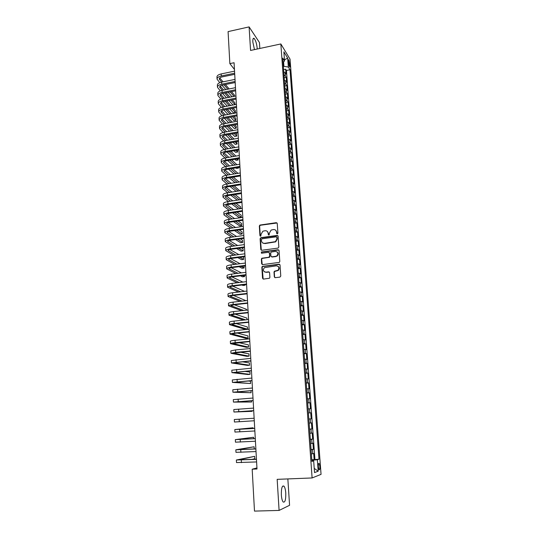 <?xml version="1.0" encoding="UTF-8"?>
<svg xmlns="http://www.w3.org/2000/svg" width="538" height="538" viewBox="0 0 538 538"><rect width="100%" height="100%" fill="white"/><g stroke="black" fill="none" stroke-linecap="round" stroke-linejoin="round"><path stroke-width="0.81" d="M277.305 233.895L277.897 233.162L277.245 223.465L276.283 222.685L259.908 225.066L259.336 226.021L259.928 235.657L260.802 236.142L261.098 234.232L262.853 231.212L265.113 230.735C266.861 230.667 267.884 231.501 268.166 233.25L268.247 234.501L269.141 234.978L269.424 233.075L271.145 230.062L273.465 229.565C275.227 229.491 276.256 230.331 276.545 232.08L276.633 233.344L277.305 233.895M285.772 493.104C285.503 489.641 284.898 487.314 283.963 486.137C282.127 485.289 281.26 488.242 281.354 494.973C281.616 498.464 282.221 500.797 283.163 501.981C285.019 502.774 285.886 499.815 285.772 493.104M257.231 49.019L257.204 48.46C256.727 43.78 255.718 40.458 254.198 38.48C253.169 37.754 252.719 38.938 252.84 42.045L254.474 49.61M319.854 466.318L319.155 463.406C318.536 463.057 318.267 464.207 318.361 466.85L319.061 469.761C319.686 470.104 319.955 468.954 319.854 466.318M274.313 276.841L275.288 277.669L279.915 277.11L280.769 276.055L280.029 264.999L279.054 264.185L262.295 266.404L261.865 267.285L262.537 278.267L263.506 279.094L269.511 278.227L269.888 277.373L269.592 272.652L268.623 271.831L265.88 272.174C263.143 271.542 262.658 270.036 264.434 267.642L276.33 265.839C279.04 266.411 279.572 267.897 277.911 270.311L274.393 271.253L274.003 272.107L274.313 276.841L274.905 277.628M259.834 48.46L259.444 42.522L249.101 26.9L250.56 50.451L280.849 43.955L312.107 477.959L277.164 479.345L279.094 510.428L254.487 511.1L252.181 469.203L257.003 468.988L234.07 62.731L229.847 63.618L234.447 69.436M249.101 26.9L228.085 31.607L229.847 63.618M277.978 248.119L278.832 247.076L278.099 236.216L277.137 235.422L260.95 237.648L260.11 238.684L260.775 249.477L261.724 250.278L277.978 248.119M279.061 250.547L279.794 261.502L279.39 262.369L262.611 264.622L261.65 263.808L261.367 259.141L261.824 258.247L268.792 257.251L269.639 256.209L269.437 253.116L268.475 252.309L261.636 253.21L261.3 252.013L278.092 249.74L279.061 250.547M311.805 459.755L314.138 459.647L313.688 453.467L312.807 453.709L312.511 449.58L311.085 449.768M311.065 449.472L313.392 449.358L312.941 443.211L312.06 443.399L311.758 439.297L310.339 439.459M310.325 439.25L312.645 439.122L312.195 433.016L311.314 433.157L311.018 429.075L309.599 429.21M309.592 429.089L311.899 428.954L311.455 422.881L310.574 422.976L310.278 418.914L308.859 419.021M308.859 418.988L311.159 418.84L310.722 412.801L308.422 412.955L310.722 412.801M309.834 412.848L309.545 408.813L310.426 408.786L309.989 402.787L307.696 402.942M307.689 402.841L309.108 402.787L308.812 398.772L309.7 398.793L309.263 392.827L306.976 392.996M306.963 392.807L308.375 392.78L308.086 388.792L308.973 388.86L308.543 382.921L306.263 383.103M306.243 382.827L307.655 382.827L307.366 378.866L308.254 378.981L307.823 373.083L305.55 373.264M305.523 372.908L306.936 372.942L306.647 369.001L307.534 369.155L307.104 363.291L304.844 363.486M304.811 363.049L306.216 363.11L305.934 359.189L306.821 359.391L306.398 353.56L304.138 353.762M304.104 353.244L305.51 353.332L305.228 349.438L306.115 349.687L305.692 343.883L303.445 344.091M303.398 343.5L304.804 343.614L304.521 339.74L305.409 340.029L304.985 334.266L302.746 334.481M302.699 333.809L304.098 333.95L303.815 330.097L304.71 330.433L304.293 324.696L302.053 324.925M302 324.172L303.398 324.34L303.123 320.514L304.01 320.89L303.593 315.187L301.367 315.423M301.307 314.596L302.706 314.784L302.43 310.977L303.318 311.394L302.907 305.732L300.688 305.967M300.621 305.066L302.013 305.288L301.737 301.502L302.632 301.959L302.221 296.324L300.002 296.572M299.935 295.597L301.327 295.839L301.051 292.073L301.946 292.578L301.536 286.976L299.33 287.231M299.256 286.182L300.641 286.445L300.372 282.706L301.267 283.25L300.856 277.675L298.657 277.938M298.577 276.814L299.962 277.11L299.693 273.385L300.587 273.97L300.184 268.428L297.991 268.697M297.904 267.507L299.289 267.823L299.02 264.124L299.915 264.743L299.511 259.235L297.326 259.511M297.232 258.247L298.617 258.59L298.348 254.904L299.242 255.57L298.846 250.089L296.667 250.372M296.566 249.04L297.951 249.403L297.682 245.745L298.577 246.444L298.18 240.997L296.008 241.286M295.907 239.881L297.285 240.271L297.016 236.633L297.918 237.372L297.521 231.952L295.355 232.255M295.248 230.775L296.626 231.192L296.357 227.574L297.258 228.354L296.862 222.961L294.703 223.27M294.589 221.723L295.967 222.16L295.705 218.562L296.599 219.376L296.209 214.016L294.057 214.332M293.943 212.718L295.315 213.183L295.053 209.598L295.947 210.452L295.564 205.126L293.412 205.442M293.291 203.767L294.663 204.252L294.407 200.687L295.301 201.582L294.918 196.276L292.773 196.605M292.652 194.864L294.017 195.368L293.761 191.831L294.656 192.752L294.273 187.48L292.141 187.816M292.006 186.007L293.378 186.531L293.123 183.014L294.017 183.976L293.634 178.73L291.509 179.073M291.374 177.197L292.739 177.748L292.484 174.245L293.378 175.247L293.002 170.028L290.876 170.378M290.735 168.441L292.1 169.013L291.845 165.529L292.746 166.565L292.369 161.38L290.251 161.73M290.11 159.732L291.468 160.324L291.219 156.861L292.114 157.93L291.737 152.772L289.632 153.128M289.484 151.064L290.843 151.682L290.587 148.232L291.488 149.342L291.112 144.211L289.014 144.574M288.859 142.449L290.217 143.081L289.969 139.658L290.863 140.795L290.493 135.69L288.395 136.06M288.24 133.881L289.592 134.534L289.343 131.131L290.244 132.301L289.874 127.224L287.783 127.6M287.622 125.354L288.973 126.033L288.731 122.644L289.626 123.848L289.262 118.797L287.178 119.18M287.01 116.881L288.361 117.573L288.112 114.204L289.014 115.441L288.65 110.418L286.572 110.808M286.398 108.447L287.749 109.16L287.5 105.811L288.402 107.082L288.038 102.086L285.967 102.476M285.792 100.061L287.137 100.794L286.895 97.459L287.796 98.763L287.433 93.794L285.369 94.197M285.187 91.716L286.532 92.469L286.29 89.153L287.191 90.492L286.835 85.549L284.77 85.952M284.589 83.417L285.934 84.19L285.691 80.895L286.593 82.26L286.236 77.344L285.335 75.959L283.99 75.165M284.178 77.754L286.236 77.344M288.348 61.258L289.538 66.941C289.901 67.243 290.043 66.752 289.975 65.468L288.785 59.792C288.422 59.489 288.281 59.98 288.348 61.258M280.849 43.955L290.049 59.153L321.051 474.355L312.107 477.959M314.138 459.647L318.994 459.21L290.022 69.745L288.328 67.035L283.351 66.282M318.994 459.21L317.353 459.728L318.2 471.194L314.528 472.586L313.674 460.878L311.926 461.429L282.759 58.131L284.548 60.989L283.882 51.87L287.662 58.064L288.328 67.035M269.343 256.976L269.37 257.346M314.938 459.405L286.458 70.471L285.638 69.18L285.994 74.076L285.093 72.677L283.755 71.877M285.934 84.19L286.835 85.549M286.532 92.469L287.433 93.794M287.137 100.794L288.038 102.086M287.749 109.16L288.65 110.418M288.361 117.573L289.262 118.797M288.973 126.033L289.874 127.224M289.592 134.534L290.493 135.69M290.217 143.081L291.112 144.211M290.843 151.682L291.737 152.772M291.468 160.324L292.369 161.38M292.1 169.013L293.002 170.028M292.739 177.748L293.634 178.73M293.378 186.531L294.273 187.48M294.017 195.368L294.918 196.276M294.663 204.252L295.564 205.126M295.315 213.183L296.209 214.016M295.967 222.16L296.862 222.961M296.626 231.192L297.521 231.952M297.285 240.271L298.18 240.997M297.951 249.403L298.846 250.089M298.617 258.59L299.511 259.235M299.289 267.823L300.184 268.428M299.962 277.11L300.856 277.675M300.641 286.445L301.536 286.976M301.327 295.839L302.221 296.324M302.013 305.288L302.907 305.732M302.706 314.784L303.593 315.187M303.398 324.34L304.293 324.696M304.098 333.95L304.985 334.266M304.804 343.614L305.692 343.883M305.51 353.332L306.398 353.56M306.216 363.11L307.104 363.291M306.936 372.942L307.823 373.083M307.655 382.827L308.543 382.921M308.375 392.78L309.263 392.827M309.108 402.787L309.989 402.787M311.159 418.84L310.278 418.914M311.899 428.954L311.018 429.075M312.645 439.122L311.758 439.297M313.392 449.358L312.511 449.58M312.531 460.831L312.484 460.212L311.845 460.239M283.909 66.167L283.6 61.883M279.094 510.428L289.572 505.296L287.85 478.921M256.942 467.919L252.181 469.203M283.587 69.597L285.638 69.18M286.458 70.471L290.022 69.745M283.069 62.388L284.548 60.989M285.691 80.895L284.353 80.108M286.29 89.153L284.952 88.393M286.895 97.459L285.55 96.719M287.5 105.811L286.155 105.085M288.112 114.204L286.767 113.498M288.731 122.644L287.379 121.958M289.343 131.131L287.991 130.465M289.969 139.658L288.61 139.019M290.587 148.232L289.229 147.614M291.219 156.861L289.854 156.262M291.845 165.529L290.486 164.951M292.484 174.245L291.119 173.693M293.123 183.014L291.751 182.476M293.761 191.831L292.39 191.313M294.407 200.687L293.035 200.197M295.053 209.598L293.681 209.134M295.705 218.562L294.333 218.119M296.357 227.574L294.985 227.15M297.016 236.633L295.644 236.236M297.682 245.745L296.303 245.368M298.348 254.904L296.969 254.555M299.02 264.124L297.635 263.795M299.693 273.385L298.308 273.082M300.372 282.706L298.98 282.43M301.051 292.073L299.659 291.825M301.737 301.502L300.345 301.273M302.43 310.977L301.031 310.776M303.123 320.514L301.724 320.339M303.815 330.097L302.417 329.949M304.521 339.74L303.116 339.619M305.228 349.438L303.822 349.344M305.934 359.189L304.528 359.122M306.647 369.001L305.241 368.96M307.366 378.866L305.954 378.853M308.086 388.792L306.673 388.806M308.812 398.772L307.4 398.819M309.545 408.813L308.126 408.887M309.155 423.09L310.574 422.976M309.895 433.298L311.314 433.157M310.634 443.574L312.06 443.399M313.674 460.878L311.885 460.804M311.388 453.911L312.807 453.709M312.484 460.212L317.353 459.728M284.467 59.886L287.662 58.064M318.2 471.194L314.219 468.376M277.016 233.862L276.828 232.295L275.651 230.203M267.238 231.34L268.455 233.458L268.65 235.032M277.07 222.988L260.21 225.281L259.632 226.236L260.338 236.189M277.897 235.705L260.937 237.957L260.405 238.892L261.32 250.231M276.902 237.399L276.223 236.841L262.013 238.791L261.421 239.518L261.508 240.842C261.784 242.591 262.806 243.438 264.555 243.378L275.443 241.656L276.989 238.731L276.788 237.076M262.826 243.041L264.555 243.378M277.178 237.608L277.265 238.933L275.718 241.858L264.851 243.579M269.188 252.551L269.726 253.304L269.928 256.391L269.484 257.278L262.12 258.428L261.663 259.323L262.235 264.582M278.825 249.995L261.851 252.107L261.407 253.196M275.664 256.364L276.774 255.927C278.583 253.526 278.106 252.019 275.335 251.407L271.165 252.046L270.708 252.947L270.903 256.041L271.872 256.848L277.057 256.115C278.57 254.615 278.576 253.203 277.07 251.878M271.448 256.801L271.872 256.848M275.94 256.545L272.154 257.036M277.978 266.256C279.538 267.507 279.605 268.913 278.193 270.479L274.676 271.421L274.293 272.275L274.595 276.996M264.629 271.979L265.88 272.174M269.289 272.033L266.175 272.336M279.753 264.407L262.591 266.579L262.161 267.453L263.156 279.061M217.049 78.884L216.962 77.129C216.922 75.683 218.327 74.614 221.179 73.928L234.548 71.157M219.773 82.664L217.063 79.16C217.029 77.721 218.435 76.658 221.286 75.972L234.662 73.215M234.723 74.318L222.086 76.921C220.183 77.378 219.248 78.084 219.269 79.046L221.69 82.112M224.01 84.802L227.809 89.207M230.129 91.904L233.99 96.383M234.501 96.282L234.434 95.091L231.474 91.642M219.753 77.956L223.068 81.83M225.382 84.527L229.161 88.938M232.033 96.766L228.152 92.301M225.812 89.611L221.999 85.233M217.466 87.042L217.372 85.266C217.339 83.847 218.751 82.805 221.609 82.126L235.012 79.395M220.298 90.861L217.48 87.311C217.439 85.898 218.852 84.856 221.717 84.184L235.126 81.46M235.187 82.543L222.517 85.105C220.607 85.555 219.665 86.248 219.692 87.19L222.234 90.33M224.602 93.007L228.529 97.459M230.896 100.142L234.884 104.661M234.971 104.641L234.864 102.825L232.275 99.866M220.197 86.1L223.653 90.041M226.007 92.724L229.921 97.183M232.927 105.038L228.912 100.525M226.525 97.849L222.577 93.417M217.883 95.233L217.789 93.444C217.756 92.059 219.168 91.03 222.039 90.364L235.476 87.674M220.836 99.093L217.897 95.495C217.856 94.116 219.275 93.094 222.147 92.435L235.597 89.752M235.651 90.808L222.947 93.336C221.031 93.78 220.089 94.459 220.109 95.381L222.793 98.588M225.2 101.252L229.269 105.744M231.683 108.414L235.409 112.536L235.301 110.586L233.102 108.145M220.647 94.291L224.252 98.299M226.653 100.969L230.701 105.468M235.409 112.536L233.445 112.913L229.692 108.797M227.265 106.134L223.169 101.655M218.3 103.471L218.206 101.669C218.172 100.31 219.591 99.308 222.47 98.649L235.947 95.993M221.38 107.378L218.314 103.733C218.28 102.381 219.699 101.379 222.577 100.727L236.068 98.084M236.121 99.113L223.378 101.608C221.461 102.045 220.513 102.711 220.533 103.612L223.351 106.894M225.812 109.544L230.029 114.083M232.49 116.733L235.846 120.351L235.738 118.394L233.956 116.457M221.105 102.523L224.864 106.598M227.312 109.254L231.501 113.8M235.846 120.351L233.875 120.72L230.499 117.109M228.018 114.459L223.781 109.934M218.717 111.756L218.623 109.934C218.589 108.609 220.015 107.62 222.9 106.981L236.417 104.365M221.938 115.697L218.731 112.005C218.697 110.687 220.123 109.712 223.008 109.066L236.538 106.463M236.592 107.472L223.815 109.927C221.891 110.357 220.936 111.01 220.957 111.891L223.929 115.24M226.444 117.876L230.809 122.456M233.324 125.098L236.29 128.205L236.175 126.235L234.83 124.816M221.562 110.801L225.483 114.944M227.984 117.587L232.329 122.173M236.29 128.205L234.312 128.569L231.333 125.468M228.798 122.832L224.4 118.259M219.141 120.082L219.047 118.239C219.013 116.948 220.446 115.986 223.337 115.354L236.895 112.772M222.51 124.07L219.154 120.324C219.121 119.039 220.553 118.084 223.445 117.452L237.016 114.883M237.07 115.872L224.252 118.293C222.322 118.71 221.367 119.349 221.387 120.209L224.514 123.632M227.083 126.255L231.616 130.875M234.185 133.498L236.727 136.094L236.619 134.117L235.745 133.216M222.026 119.12L226.121 123.33M228.677 125.959L233.183 130.593M236.727 136.094L234.75 136.457L232.187 133.861M229.598 131.245L225.039 126.632M219.565 128.454L219.47 126.598C219.443 125.334 220.876 124.392 223.774 123.767L237.372 121.232M223.088 132.489L219.578 128.69C219.544 127.439 220.984 126.504 223.889 125.879L237.493 123.357M237.547 124.312L224.696 126.699C222.759 127.109 221.797 127.735 221.817 128.569L225.113 132.066M227.742 134.675L232.45 139.342M235.079 141.951L237.171 144.029L236.686 141.662M222.497 127.486L226.774 131.763M229.39 134.372L234.07 139.053M237.171 144.029L235.187 144.379L233.082 142.308M230.432 139.705L225.691 135.045M219.988 136.867L219.894 134.991C219.867 133.767 221.306 132.846 224.218 132.234L237.85 129.739M223.687 140.949L220.002 137.103C219.975 135.879 221.414 134.964 224.326 134.359L237.971 131.871M238.025 132.805L225.133 135.146C223.196 135.556 222.228 136.161 222.248 136.975L225.731 140.553M228.415 143.135L233.31 147.849M236 150.445L237.621 151.998L237.52 150.176M222.967 135.899L227.446 140.243M230.116 142.832L234.985 147.553M237.621 151.998L235.631 152.348L234.003 150.795M231.293 148.206L226.364 143.505M220.419 145.327L220.324 143.438C220.298 142.24 221.743 141.339 224.662 140.741L238.334 138.286M224.299 149.463L220.432 145.556C220.405 144.366 221.851 143.471 224.77 142.873L238.455 140.431M238.509 141.339L225.577 143.646C223.633 144.043 222.665 144.635 222.685 145.428L226.357 149.073M229.114 151.649L234.205 156.403M236.962 158.979L238.072 160.015L237.998 158.804M223.445 144.352L228.132 148.764M230.876 151.339L235.933 156.107M238.072 160.015L236.074 160.351L234.958 159.322M232.181 156.753L227.056 152.005M220.849 153.834L220.755 151.924C220.728 150.761 222.181 149.887 225.106 149.295L238.818 146.881M224.931 158.017L220.862 154.05C220.836 152.9 222.288 152.032 225.22 151.44L238.939 149.039M238.993 149.92L226.027 152.187C224.077 152.577 223.102 153.155 223.115 153.929L227.002 157.647M229.827 160.203L235.133 165.005M237.964 167.56L238.522 168.064L238.489 167.473M223.936 152.853L228.845 157.331M231.649 159.887L236.928 164.702M238.522 168.064L236.518 168.401L235.953 167.896M233.109 165.348L227.762 160.553M221.286 162.382L221.185 160.458C221.165 159.329 222.618 158.475 225.556 157.896L239.309 155.522M225.583 166.619L221.293 162.597C221.273 161.481 222.732 160.633 225.664 160.055L239.43 157.695M239.477 158.549L226.478 160.775C224.514 161.158 223.546 161.723 223.559 162.469L227.661 166.262M230.56 168.804L236.095 173.646M224.427 161.4L229.571 165.939M232.456 168.481L237.957 173.337M234.07 173.982L228.495 169.147M221.717 170.983L221.622 169.033C221.602 167.943 223.062 167.11 226.007 166.545L239.8 164.211M226.256 175.274L221.73 171.185C221.71 170.102 223.169 169.275 226.115 168.71L239.921 166.397M239.968 167.224L226.928 169.409C224.965 169.786 223.99 170.338 223.996 171.064L228.341 174.924M231.327 177.446L237.103 182.335M224.931 169.995L230.331 174.601M233.29 177.123L239.033 182.019M235.079 182.658L229.255 177.789M222.154 179.625L222.059 177.661C222.039 176.605 223.505 175.798 226.458 175.24L240.291 172.954M226.949 183.976L222.167 179.826C222.147 178.777 223.62 177.97 226.572 177.419L240.412 175.146M240.459 175.946L227.379 178.091C225.415 178.461 224.433 178.999 224.44 179.699L229.04 183.64M232.113 186.135L238.159 191.064M239.793 190.808L234.158 185.812M225.435 178.636L231.111 183.303M236.128 191.387L230.042 186.471M222.597 188.313L222.497 186.336C222.476 185.307 223.949 184.527 226.915 183.983L240.789 181.736M227.668 192.725L222.604 188.508C222.591 187.493 224.064 186.713 227.029 186.175L240.91 183.942M240.957 184.716L227.836 186.821C225.866 187.184 224.877 187.701 224.891 188.381L229.766 192.389M232.934 194.877L239.269 199.84M240.291 199.685L240.23 198.63L235.066 194.541M225.953 187.325L231.925 192.053M237.238 200.156L230.856 195.2M223.041 197.056L222.94 195.052C222.92 194.063 224.4 193.303 227.372 192.772L241.286 190.573M228.415 201.521L223.048 197.238C223.035 196.262 224.514 195.509 227.487 194.978L241.407 192.786M241.454 193.539L228.3 195.603C226.316 195.953 225.328 196.457 225.335 197.11L230.52 201.192M233.788 203.66L240.432 208.663M240.789 208.609L240.694 206.881L236.007 203.317M226.478 196.061L232.766 200.849M238.401 208.973L231.71 203.976M223.485 205.839L223.384 203.821C223.371 202.866 224.85 202.133 227.83 201.609L241.784 199.457M229.195 210.358L223.492 206.02C223.478 205.079 224.965 204.346 227.944 203.828L241.912 201.683M241.952 202.402L228.758 204.427C226.774 204.77 225.785 205.26 225.785 205.886L231.3 210.042M234.676 212.483L241.273 217.251L241.159 215.173L237.002 212.14M227.016 204.844L233.647 209.692M241.273 217.251L239.235 217.554L232.598 212.799M223.936 214.675L223.828 212.638C223.821 211.716 225.308 211.004 228.294 210.499L242.288 208.388M230.002 219.248L223.942 214.844C223.929 213.936 225.422 213.23 228.408 212.725L242.416 210.627M242.456 211.32L229.222 213.304C227.231 213.64 226.236 214.111 226.242 214.716L232.113 218.939M235.61 221.36L241.737 225.597L241.623 223.505L238.045 221.004M227.567 213.673L234.575 218.576M241.737 225.597L239.699 225.893L233.526 221.663M224.38 223.552L224.279 221.495C224.272 220.62 225.765 219.928 228.758 219.43L242.799 217.365M230.849 228.186L224.393 223.721C224.38 222.853 225.879 222.167 228.879 221.676L242.927 219.618M242.961 220.291L229.692 222.221C227.695 222.55 226.693 223.008 226.7 223.586L232.961 227.883M236.599 230.284L242.208 233.99L242.093 231.885L239.148 229.921M228.125 222.557L235.543 227.513M242.208 233.99L240.163 234.272L234.507 230.58M224.837 232.483L224.729 230.412C224.723 229.565 226.222 228.906 229.228 228.421L243.31 226.397M231.744 237.171L224.844 232.645C224.837 231.811 226.337 231.152 229.343 230.674L243.438 228.663M243.472 229.302L230.163 231.199C228.152 231.515 227.157 231.952 227.157 232.51L233.855 236.875M237.635 239.249L242.678 242.416L242.564 240.304L240.318 238.879M228.704 231.488L236.572 236.491M242.678 242.416L240.627 242.699L235.55 239.538M225.287 241.468L225.187 239.37C225.18 238.563 226.686 237.924 229.699 237.453L243.822 235.483M232.678 246.196L225.301 241.616C225.294 240.822 226.801 240.19 229.813 239.719L243.949 237.762M243.983 238.368L230.634 240.217C228.623 240.533 227.614 240.95 227.614 241.481L234.797 245.913M238.744 248.26L243.156 250.896L243.035 248.771L241.562 247.883M229.296 240.466L237.661 245.523M243.156 250.896L241.098 251.165L236.653 248.543M225.745 250.5L225.637 248.381C225.637 247.614 227.15 247.003 230.17 246.538L244.333 244.615M233.68 255.274L225.758 250.641C225.752 249.881 227.265 249.276 230.291 248.818L244.467 246.908M244.501 247.487L231.105 249.289C229.087 249.592 228.078 250.002 228.078 250.506L235.799 254.999M239.921 257.319L243.633 259.417L243.512 257.278L242.9 256.929M229.914 249.498L238.825 254.595M243.633 259.417L241.569 259.679L237.83 257.594M226.209 259.578L226.101 257.44C226.101 256.713 227.614 256.122 230.647 255.678L244.857 253.801M234.743 264.4L226.216 259.713C226.216 258.993 227.729 258.415 230.768 257.971L244.985 256.101M245.019 256.653L231.582 258.415C229.558 258.711 228.549 259.094 228.549 259.578L236.868 264.124M241.192 266.424L244.111 267.978L244.003 266.068M230.553 258.583L240.069 263.714M244.111 267.978L242.046 268.24L239.101 266.693M226.673 268.704L226.559 266.552C226.565 265.859 228.085 265.301 231.125 264.864L245.375 263.035M235.886 273.573L226.68 268.839C226.68 268.159 228.199 267.601 231.246 267.171L245.51 265.355M245.536 265.873L232.066 267.588C230.035 267.87 229.02 268.247 229.013 268.697L238.011 273.304M242.564 275.577L244.595 276.586L244.521 275.335M231.219 267.716L241.414 272.88M244.595 276.586L242.517 276.841L240.473 275.833M227.137 277.89L227.023 275.712C227.029 275.059 228.556 274.528 231.609 274.104L245.9 272.322M237.13 282.786L227.144 278.011C227.144 277.373 228.677 276.841 231.73 276.424L246.034 274.656M246.061 275.147L232.55 276.814C230.513 277.09 229.491 277.44 229.484 277.87L239.249 282.531M244.064 284.77L245.079 285.241L245.046 284.649M231.918 276.902L242.887 282.094M245.079 285.241L243.001 285.49L241.979 285.019M227.601 287.124L227.493 284.925C227.5 284.313 229.027 283.802 232.093 283.391L246.424 281.663M238.482 292.047L227.608 287.238C227.614 286.633 229.148 286.129 232.214 285.725L246.559 284.01M246.586 284.467L233.035 286.088C230.99 286.357 229.968 286.693 229.961 287.097L240.607 291.798M232.658 286.135L244.501 291.347M228.072 296.404L227.964 294.185C227.971 293.62 229.504 293.136 232.577 292.739L246.955 291.058M239.982 301.354L228.078 296.512C228.085 295.954 229.625 295.476 232.698 295.086L247.09 293.418M247.117 293.842L233.519 295.416C231.474 295.678 230.446 295.994 230.439 296.371L242.107 301.112M245.94 300.681L233.452 295.423M228.549 305.745L228.435 303.506C228.442 302.975 229.988 302.517 233.068 302.134L247.493 300.507M241.663 310.702L228.549 305.84C228.563 305.322 230.109 304.871 233.189 304.495L247.628 302.874M247.648 303.277L234.01 304.797L230.916 305.698L243.781 310.473M246.471 310.177L246.424 309.276L234.306 304.764M229.02 315.134L228.906 312.874C228.919 312.383 230.472 311.953 233.559 311.583L248.025 310.009M243.566 320.09L229.027 315.221C229.04 314.743 230.594 314.32 233.68 313.957L248.159 312.39M248.179 312.76L234.507 314.232L231.401 315.08L245.678 319.868M247.009 319.727L246.915 318.099L235.234 314.158M229.504 324.575L229.383 322.296C229.396 321.845 230.957 321.442 234.05 321.092L248.569 319.565M248.717 322.296L235.005 323.721L231.885 324.515L247.541 329.202L245.429 329.417L229.504 324.656C229.518 324.219 231.078 323.822 234.178 323.472L248.704 321.959M247.541 329.202L247.413 326.976L236.256 323.594M229.982 334.071L229.867 331.771C229.881 331.361 231.441 330.991 234.555 330.648L249.107 329.175M249.262 331.885L235.503 333.264L232.369 333.997L248.038 338.133L245.92 338.341L229.988 334.145C230.002 333.748 231.569 333.385 234.676 333.049L249.242 331.583M248.038 338.133L247.917 335.894L237.392 333.076M230.466 343.621L230.351 341.294C230.365 340.931 231.932 340.588 235.052 340.258L249.652 338.839M249.807 341.536L232.86 343.54L248.543 347.111L246.417 347.313L230.472 343.688C230.486 343.331 232.06 342.995 235.18 342.672L249.793 341.267M248.543 347.111L248.415 344.865L238.704 342.605M230.95 353.224L230.836 350.877L235.557 349.929L250.204 348.563M250.352 351.24L233.357 353.136L249.047 356.143L246.922 356.331L230.957 353.284L235.684 352.356L250.338 351.005M249.047 356.143L248.919 353.883L240.244 352.168M231.441 362.881L231.32 360.514L250.755 358.342M250.903 360.998L233.848 362.78L249.558 365.221L247.419 365.403L231.448 362.935L250.896 360.796M249.558 365.221L249.43 362.942L242.14 361.771M231.932 372.599L231.811 370.211L251.313 368.18M251.461 370.816L234.346 372.491L250.069 374.347L247.924 374.522L231.939 372.639L251.448 370.642M250.069 374.347L249.941 372.061L244.588 371.395M232.429 382.37L232.308 379.956L251.871 378.073M252.019 380.689L234.85 382.249L250.58 383.52L232.429 382.404L252.006 380.554M250.58 383.52L250.452 381.22L248.018 381.005M232.927 392.195L232.806 389.761L252.43 388.019M252.578 390.615L235.355 392.067L251.098 392.74L232.927 392.222L252.571 390.514M251.098 392.74L250.984 390.736M253.142 400.608L235.859 401.94L251.616 402.02L233.431 402.094L233.304 399.62L252.994 398.033M233.431 402.094L253.136 400.541M251.616 402.02L251.542 400.723M233.929 412.021L233.808 409.539L253.566 408.1M253.707 410.655L236.37 411.873L252.14 411.341L233.936 412.027L253.707 410.622M252.14 411.341L252.107 410.763M239.161 419.196L239.296 421.725L234.44 422.021L234.312 419.512L254.138 418.221M239.296 421.725L254.279 420.763M253.095 428.477L253.055 427.784L234.824 429.546L254.709 428.409M234.824 429.559L234.945 432.068L254.857 430.965M254.709 428.376L237.271 429.391L253.055 427.784M253.667 438.678L253.586 437.253L235.335 439.64L255.288 438.658M235.335 439.66L235.462 442.175L255.436 441.227M255.288 438.591L237.789 439.479L253.586 437.253M254.245 448.948L254.118 446.769L235.846 449.795L255.873 448.968M235.846 449.822L235.974 452.337L256.014 451.557M255.866 448.86L238.314 449.627L254.118 446.769M251.845 459.412L254.79 458.739L254.656 456.338L236.364 460.003L256.458 459.338M236.364 460.037L236.491 462.566L256.606 461.94M256.451 459.19L238.838 459.842L254.656 456.338M285.335 75.959L285.093 72.677M288.583 63.948L289.841 63.692M288.967 65.676L289.975 65.468M221.179 73.928L221.286 75.972M219.491 78.252L219.565 79.644M221.609 82.126L221.717 84.184M219.907 86.41L219.981 87.775M222.039 90.364L222.147 92.435M220.331 94.614L220.398 95.952M222.47 98.649L222.577 100.727M220.755 102.866L220.822 104.17M222.9 106.981L223.008 109.066M221.185 111.158L221.252 112.429M223.337 115.354L223.445 117.452M221.616 119.497L221.676 120.734M223.774 123.767L223.889 125.879M222.046 127.876L222.107 129.086M224.218 132.234L224.326 134.359M222.476 136.302L222.537 137.479M224.662 140.741L224.77 142.873M222.914 144.769L222.974 145.919M225.106 149.295L225.22 151.44M223.351 153.29L223.411 154.399M225.556 157.896L225.664 160.055M223.795 161.851L223.848 162.927M226.007 166.545L226.115 168.71M224.238 170.459L224.292 171.501M226.458 175.24L226.572 177.419M224.682 179.114L224.736 180.122M226.915 183.983L227.029 186.175M225.126 187.816L225.18 188.791M227.372 192.772L227.487 194.978M225.577 196.565L225.63 197.507M227.83 201.609L227.944 203.828M226.034 205.361L226.081 206.269M228.294 210.499L228.408 212.725M226.485 214.205L226.532 215.079M228.758 219.43L228.879 221.676M226.949 223.102L226.989 223.942M229.228 228.421L229.343 230.674M227.406 232.046L227.446 232.846M229.699 237.453L229.813 239.719M227.87 241.037L227.91 241.804M230.17 246.538L230.291 248.818M228.334 250.076L228.374 250.809M230.647 255.678L230.768 257.971M228.805 259.168L228.838 259.861M231.125 264.864L231.246 267.171M229.275 268.314L229.309 268.966M231.609 274.104L231.73 276.424M229.746 277.507L229.78 278.126M232.093 283.391L232.214 285.725M230.224 286.754L230.251 287.332M232.577 292.739L232.698 295.086M230.701 296.048L230.728 296.593M233.068 302.134L233.189 304.495M231.179 305.402L231.206 305.9M233.559 311.583L233.68 313.957M231.663 314.804L231.69 315.261M234.05 321.092L234.178 323.472M232.154 324.259L232.174 324.676M234.555 330.648L234.676 333.049M232.638 333.768L232.658 334.145M235.052 340.258L235.18 342.672M233.136 343.331L233.149 343.668M235.557 349.929L235.684 352.356M236.061 359.653L236.189 362.094M236.572 369.431L236.7 371.886M237.083 379.27L237.211 381.738M237.601 389.162L237.729 391.651M238.119 399.115L238.247 401.617M238.637 409.129L238.771 411.637M239.692 429.324L239.82 431.866M240.224 439.512L240.351 442.068M240.755 449.761L240.889 452.33M241.293 460.071L241.428 462.653M282.605 486.184L283.963 486.137M253.122 38.716L254.198 38.48M318.691 463.426L319.155 463.406M288.422 59.866L288.785 59.792"/></g></svg>
